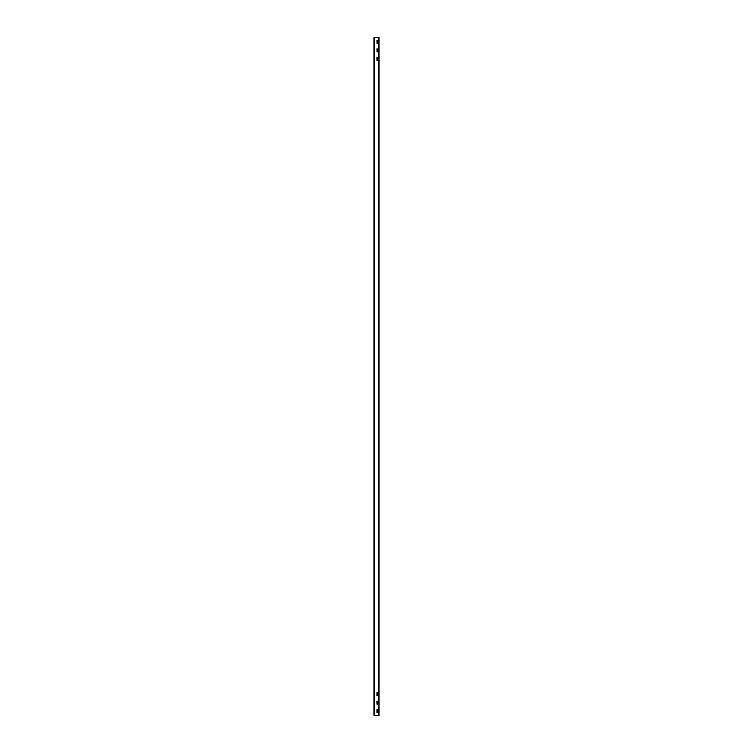 <?xml version="1.0" encoding="UTF-8"?>
<svg xmlns="http://www.w3.org/2000/svg" width="753" height="753" viewBox="0 0 753 753"><rect width="100%" height="100%" fill="white"/><g stroke="black" fill="none" stroke-linecap="round" stroke-linejoin="round"><path stroke-width="1.13" d="M377.065 51.938L376.952 48.879L377.968 48.907L377.968 51.835L377.065 51.938L376.952 48.879M377.855 51.938L377.855 48.776M377.065 43.467L376.952 40.408L377.968 40.436L377.968 43.363L377.065 43.467L376.952 40.408M377.855 43.467L377.855 40.304M376.952 60.306L376.952 57.35L377.968 57.379L377.968 60.306L377.065 60.409L376.952 57.35M377.855 60.409L377.855 57.247M376.952 695.65L376.952 692.694L377.968 692.722L377.968 695.65L377.065 695.753L376.952 692.694M377.855 695.753L377.855 692.591M376.952 704.121L376.952 701.165L377.968 701.194L377.968 704.121L377.065 704.224L376.952 701.165M377.855 704.224L377.855 701.062M376.952 712.592L376.952 709.637L377.968 709.665L377.968 712.592L377.065 712.696L376.952 709.637M377.855 712.696L377.855 709.533M374.636 715.35L373.959 715.35L373.959 37.65L379.041 37.65L379.041 715.35L374.636 715.35L374.636 37.65M378.787 37.65L378.787 715.35M373.959 37.65L373.959 715.35"/></g></svg>
